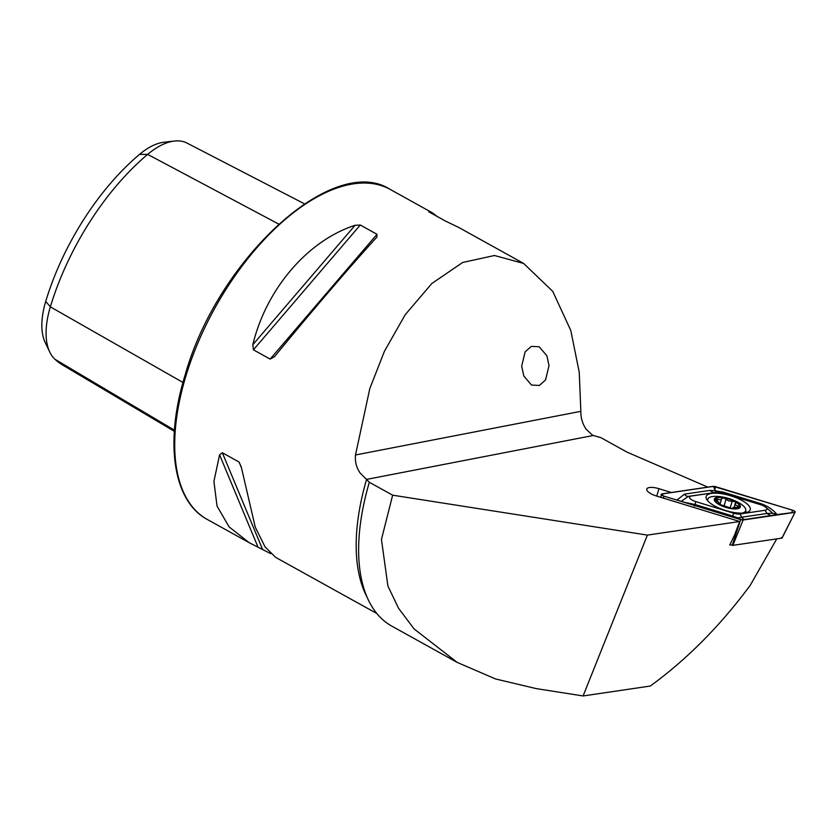 <?xml version="1.0" encoding="UTF-8"?>
<svg xmlns="http://www.w3.org/2000/svg" width="837" height="837" viewBox="0 0 837 837"><rect width="100%" height="100%" fill="white"/><g stroke="black" fill="none" stroke-linecap="round" stroke-linejoin="round"><path stroke-width="1.26" d="M549.009 365.664L545.546 379.998L539.373 385.449L531.537 385.051L523.805 376.022L521.681 366.156L525.144 351.822L531.328 346.372L539.164 346.769L546.896 355.798L549.009 365.664M437.196 216.469L432.206 212.724L428.711 211.761L445.441 221.052L458.728 227.444L523.648 263.456L552.723 291.328L570.792 330.489L579.246 372.287L580.847 411.333C580.742 417.998 582.552 424.003 586.266 429.36L592.69 435.303L600.987 437.699L627.007 452.126L707.83 487.124M376.734 237.31L377.016 234.308L360.276 225.017L355.076 225.299C307.629 240.617 266.344 288.828 252.816 344.708L253.412 349.814L270.142 359.094L274.473 356.719C310.15 313.132 351.435 264.921 376.734 237.31L376.88 237.153M671.389 492.501L658.981 488.703A11.446 3.861 16.8 0 0 646.739 489.216A11.446 3.861 16.8 0 0 656.49 496.017L739.678 521.503L647.388 535.105L392.647 495.18L369.337 482.258L360.245 473.146C356.468 467.82 354.878 461.762 355.495 454.983L369.808 388.546L384.445 351.247L405.202 314.743L431.85 283.492L462.662 262.473L494.479 255.505L523.648 263.456M392.647 495.18L381.452 539.478L387.908 586.026L398.579 608.321L414.074 628.901L457.128 662.37L391.862 626.16A192.437 97.793 119 0 1 369.337 482.258L369.389 482.133M776.746 538.882L750.255 585.272C720.301 625.773 686.978 659.357 650.276 686.047L583.086 695.955L536.172 688.6L495.514 678.943L457.128 662.37M730.827 544.856L729.738 545.013L734.447 535.303L739.678 521.503M647.388 535.105L583.086 695.955M376.849 613.511L275.687 557.39L265.005 546.802L255.295 527.268L241.234 466.837L239.068 462.034L222.328 452.744L219.576 454.815L213.916 481.432L217.024 506.04L229.097 526.881L249.154 542.669L270.696 553.644M174.347 431.327L62.89 365.173A181.859 92.426 -61 0 1 54.98 359.293A72.589 36.891 -61 0 1 49.728 352.021L45.177 342.469A66.06 33.574 -61 0 1 45.732 301.372A175.331 89.099 -61 0 1 139.559 154.374L147.657 154.385L278.648 224.044M304.459 203.82L187.038 143.085A72.589 36.891 119 0 0 174.42 141.045L163.906 142.238A66.06 33.574 119 0 0 139.559 154.374M49.728 352.021A72.589 36.891 -61 0 1 50.346 306.855A181.859 92.426 -61 0 1 147.657 154.385A72.589 36.891 119 0 1 174.42 141.045M723.042 497.764A12.639 4.269 16.8 0 0 715.373 499.051A12.639 4.269 16.8 0 0 719.391 504.313L731.643 508.341A12.639 4.269 16.8 0 0 739.186 507.17L739.343 506.898A12.639 4.269 16.8 0 0 735.597 501.991L734.938 501.604A12.639 4.269 16.8 0 0 729.602 499.302A12.639 4.269 16.8 0 0 723.628 497.848L721.63 498.559L719.904 504.585M734.938 501.604L728.797 500.903L723.628 497.848M721.651 498.308L721.63 498.559C721.504 499.94 720.155 500.149 717.581 499.208L715.342 499.124M742.021 513.133A19.806 6.686 16.8 0 0 745.474 511.187A19.806 6.686 16.8 0 0 745.715 510.654A19.806 6.686 16.8 0 0 737.24 501.897A52.825 52.825 0 0 0 719.705 496.603A19.806 6.686 16.8 0 0 708.029 498.664A19.806 6.686 16.8 0 0 707.788 499.197A19.806 6.686 16.8 0 0 707.945 501.081M714.484 498.758A13.58 4.583 16.8 0 0 724.863 507.086A13.58 4.583 16.8 0 0 740.159 507.348A13.58 4.583 16.8 0 0 729.77 499.019A13.58 4.583 16.8 0 0 714.484 498.758M737.376 507.452L737.826 505.966L739.186 507.17L736.937 507.431C734.133 507.253 732.783 507.463 732.888 508.069L732.72 508.321M715.373 499.051L716.692 500.672C718.931 502.179 719.611 503.068 718.732 503.34L719.391 504.313A12.639 4.269 16.8 0 0 731.057 508.258M737.826 505.966C735.357 505.234 734.677 504.334 735.786 503.288L735.597 501.991L734.206 507.41M731.643 508.341L732.909 508.185M718.878 503.968L719.14 503.11L718.512 503.476M711.607 493.411A23.017 7.774 16.8 0 0 706.156 496.508A23.017 7.774 16.8 0 0 719.307 508.205A23.017 7.774 16.8 0 0 744.784 512.903A23.017 7.774 16.8 0 0 750.224 509.806A23.017 7.774 16.8 0 0 737.083 498.12A23.017 7.774 16.8 0 0 711.607 493.411M746.771 512.474A23.017 7.774 16.8 0 0 745.558 511.198M733.651 513.207A7.543 2.553 16.8 0 0 739.918 513.991L765.081 510.277A7.543 2.553 16.8 0 0 765.761 507.274A7.543 2.553 16.8 0 0 760.467 504.669L722.729 493.108A7.543 2.553 16.8 0 0 716.702 492.302A7.543 2.553 16.8 0 0 716.462 492.334L691.299 496.038A7.543 2.553 16.8 0 0 689.96 498.392A7.543 2.553 16.8 0 0 695.913 501.645L733.651 513.207L732.752 516.063L737.868 517.904L741.833 517.193L739.918 513.991M661.921 493.893C660.613 494.395 661.22 495.138 663.751 496.111L743.162 519.986L794.459 512.422C795.767 511.92 795.16 511.187 792.629 510.204L713.218 486.328L661.921 493.893L661.188 494.385L660.968 497.398M743.162 519.986L732.835 545.358L781.894 538.118L795.15 512.087L782.061 538.034M663.751 496.111L663.542 498.182M729.948 544.584L732.208 545.274L740.672 519.672M781.434 537.563L781.894 538.118L781.434 537.563M732.835 545.358L732.208 545.274M743.057 519.923L794.313 512.359A2.867 0.973 16.8 0 0 794.815 511.47A2.867 0.973 16.8 0 0 792.555 510.235L715.698 486.695A2.867 0.973 16.8 0 0 713.323 486.402L662.077 493.956A2.867 0.973 16.8 0 0 661.816 495.096A2.867 0.973 16.8 0 0 663.825 496.09L740.682 519.62A2.867 0.973 16.8 0 0 742.963 519.934A2.867 0.973 16.8 0 0 743.057 519.923L742.879 519.944M676.955 500.107L684.509 494.133L709.682 490.419L715.321 490.754L713.323 486.402M716.064 492.365L715.321 490.754L723.137 492.104L760.885 503.665C767.56 505.987 772.969 509.628 777.081 514.588L794.313 512.359M745.641 519.432A5.284 4.039 -98.4 0 1 741.833 517.193L766.995 513.479L772.656 513.238L777.081 514.588L742.168 519.923M716.702 492.302L688.317 496.372L681.464 501.196M683.578 502.137L695.013 504.502L695.913 501.645M772.656 513.238L769.883 510.716M737.868 517.904L738.129 518.846M185.804 376.368A188.66 95.878 -61 0 1 390.335 189.497C333.304 152.355 217.233 259.407 184.998 375.447C164.439 441.999 172.977 501.237 207.294 519.453A188.66 95.878 -61 0 1 185.804 376.368M367.066 479.308L593.088 435.522M366.679 479.078A188.66 95.878 119 0 0 367.035 597.105M355.495 454.983L580.847 411.333M54.98 359.293L174.42 430.166M45.732 301.372L50.346 306.855L182.968 382.457M377.016 234.308L270.142 359.094M360.276 225.017L253.412 349.814M355.076 225.299L252.816 344.708M239.068 462.034L241.318 467.433M222.328 452.744L262.441 549.072M219.576 454.815L257.953 546.979M656.742 496.1L658.981 488.703M730.126 508.059L732.197 501.206M717.068 500.903L717.581 499.208M724.078 505.862L726.097 499.176M663.218 495.87L662.077 493.956M791.792 512.642L792.555 510.235M714.944 489.101L715.698 486.695M694.438 506.186L695.013 504.502L732.752 516.063L732.417 517.099M684.509 494.133A5.284 4.039 -98.4 0 0 688.317 496.372L691.299 496.038M709.682 490.419L713.48 492.658L716.462 492.334M770.804 515.718L766.995 513.479L765.081 510.277M722.561 493.788L723.137 492.104M390.335 189.497L432.206 212.724M207.294 519.453L249.154 542.669M707.411 500.453L707.788 499.197M745.056 512.861L745.715 510.654M765.761 507.274L769.998 510.811"/></g></svg>
